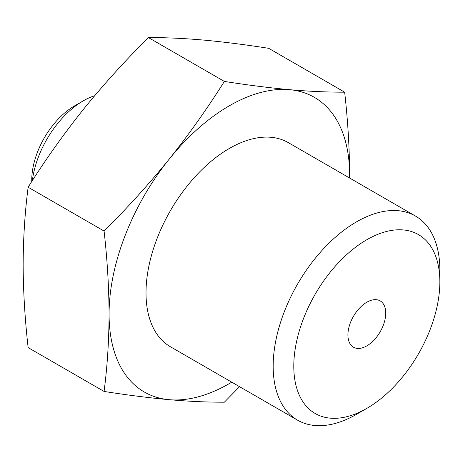 <?xml version="1.0" encoding="UTF-8"?>
<svg xmlns="http://www.w3.org/2000/svg" width="463" height="463" viewBox="0 0 463 463"><rect width="100%" height="100%" fill="white"/><g stroke="black" fill="none" stroke-linecap="round" stroke-linejoin="round"><path stroke-width="0.69" d="M344.651 92.172L268.708 48.326C245.448 44.679 223.733 41.93 203.575 40.073C183.643 38.348 165.256 37.515 148.42 37.578L224.364 81.424C247.624 85.07 269.333 87.82 289.497 89.677C309.429 91.402 327.816 92.235 344.651 92.172C347.863 120.71 349.524 148.397 349.634 175.24L349.629 178.035A170.106 98.214 120 0 0 349.634 175.24A170.106 98.214 120 0 0 289.497 89.677A170.106 98.214 120 0 0 229.353 105.79A170.106 98.214 120 0 0 169.209 159.122C189.147 134.12 207.534 108.22 224.364 81.424M239.579 386.68L224.364 402.185C207.534 402.249 189.147 401.421 169.209 399.691C149.051 397.839 127.342 395.089 104.082 391.443C107.312 366.563 108.973 340.797 109.065 314.128C108.955 287.286 107.294 259.598 104.082 231.06C127.342 207.98 149.051 183.996 169.209 159.122A170.106 98.214 120 0 0 109.065 314.128A170.106 98.214 120 0 0 169.209 399.691A170.106 98.214 120 0 0 229.353 383.578A170.106 98.214 120 0 0 231.755 382.166M31.744 181.565L31.744 180.2A60.751 35.078 -60 0 1 74.699 105.796L83.294 100.836A72.905 42.092 120 0 0 32.352 180.616M356.51 414.333L366.823 408.378A103.278 59.629 120 0 0 366.823 408.378A103.278 59.629 120 0 0 439.85 281.886A103.278 59.629 120 0 0 366.818 239.724A103.278 59.629 120 0 0 293.791 366.216A103.278 59.629 120 0 0 366.818 408.378L356.51 414.333A117.862 68.049 -60 0 1 297.582 420.173A117.862 68.049 -60 0 1 279.513 325.726A117.862 68.049 -60 0 1 356.51 221.864A117.862 68.049 -60 0 1 415.438 216.03A117.862 68.049 -60 0 1 439.85 269.981A117.862 68.049 -60 0 1 439.682 276.232M415.438 216.03L288.281 142.616A117.862 68.049 120 0 0 229.353 148.449A117.862 68.049 120 0 0 152.356 252.312A117.862 68.049 120 0 0 170.425 346.758L297.582 420.173M366.818 345.878A26.732 15.435 120 0 0 384.284 322.323A26.732 15.435 120 0 0 380.187 300.904A26.732 15.435 120 0 0 366.818 302.223A26.732 15.435 120 0 0 349.357 325.784A26.732 15.435 120 0 0 353.454 347.204A26.732 15.435 120 0 0 366.818 345.878M148.42 37.578C125.16 60.665 103.452 84.642 83.294 109.517C63.356 134.525 44.969 160.424 28.139 187.214L104.082 231.06M28.139 187.214C24.927 212.042 23.266 237.814 23.15 264.529C23.248 291.302 24.909 318.99 28.139 347.597L104.082 391.443M94.649 95.737A72.905 42.092 120 0 0 83.294 100.836L74.699 105.796M439.85 281.886L439.85 269.981"/></g></svg>
